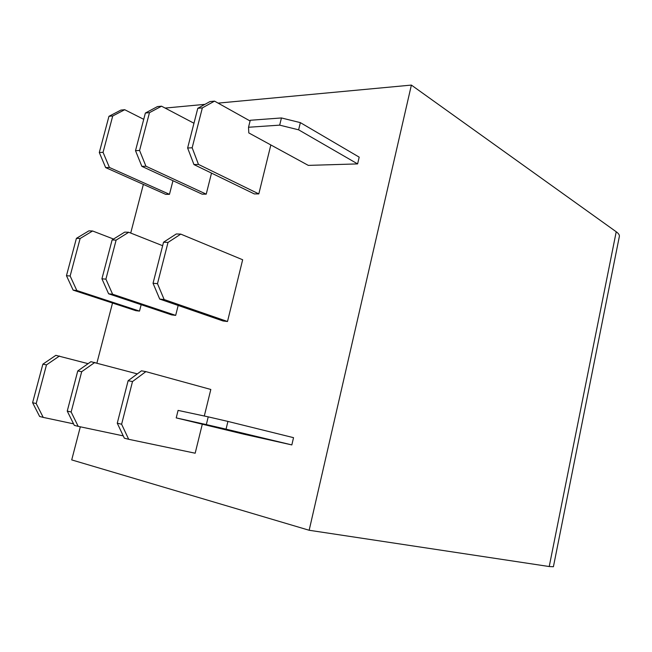 <?xml version="1.0" encoding="UTF-8"?>
<svg xmlns="http://www.w3.org/2000/svg" width="652" height="652" viewBox="0 0 652 652"><rect width="100%" height="100%" fill="white"/><g stroke="black" fill="none" stroke-linecap="round" stroke-linejoin="round"><path stroke-width="0.98" d="M80.326 426.807L71.712 459.904L309.162 530.263L411.379 85.086L616.409 231.9C618.707 233.62 619.677 235.176 619.327 236.578L553.409 566.735L549.22 566.539L616.221 231.77M309.162 530.263L549.22 566.539M165.119 108.069L204.948 104.353M218.102 103.122L411.379 85.086M96.928 362.96L112.519 303.033M130.718 233.057L143.367 184.402M357.606 163.905L308.306 165.388L248.803 132.926L248.526 127.254L279.675 125.143L298.616 129.821L300.36 122.633L359.187 157.14L357.606 163.905L298.616 129.821M279.675 125.143L281.444 117.955L250.262 120.27L248.526 127.254M281.444 117.955L300.36 122.633M291.835 444.917L226.048 429.155L227.923 421.42L293.53 437.663L291.835 444.917L243.758 434.175L176.219 417.899L178.086 410.393L208.224 416.856L206.325 424.591L176.219 417.899M206.325 424.591L226.048 429.155M227.923 421.42L208.224 416.856M132.503 381.559L128.126 380.711L117.262 423.181L121.614 424.24L132.503 381.559L145.869 371.624L210.824 389.464L204.304 416.017M202.283 424.265L195.176 453.213L128.689 439.293L121.614 424.24M145.869 371.624L141.476 370.825L128.126 380.711M117.262 423.181L124.336 438.185L128.689 439.293M94.858 362.398L81.687 371.705L77.767 370.939L90.913 361.681L137.336 373.889M123.244 435.878L78.199 426.359L71.141 412.015L81.687 371.705M77.767 370.939L67.246 411.078L71.141 412.015M78.199 426.359L74.304 425.357L67.246 411.078M59.487 356L46.488 364.875L42.869 364.175L55.844 355.34L88.101 363.661M46.488 364.875L36.194 403.555L32.6 402.692L42.869 364.175M73.554 423.841L43.228 417.394L36.194 403.555M43.228 417.394L39.625 416.465L32.6 402.692M242.658 259.757L227.499 321.501L164.165 299.545L159.724 299.081L153.041 283.278L157.482 283.669L168.012 242.422L180.775 234.117L242.658 259.757M159.724 299.081L223.049 320.98L227.499 321.501M168.012 242.422L163.538 242.218L176.293 233.962L180.775 234.117M157.482 283.669L164.165 299.545M163.538 242.218L153.041 283.278M178.167 305.462L175.673 315.372L112.609 294.215L105.909 279.146L116.121 240.115L128.737 232.267L162.65 245.714M112.609 294.215L108.623 293.799L171.655 314.9L175.673 315.372M116.121 240.115L112.111 239.936L124.711 232.128L128.737 232.267M112.111 239.936L101.924 278.795L105.909 279.146M108.623 293.799L101.924 278.795M141.158 304.696L139.512 311.102L76.83 290.515L70.139 276.008L80.123 238.51L76.414 238.347L88.876 230.857L92.6 230.987L113.538 239.048M76.414 238.347L66.463 275.69L73.146 290.132L135.787 310.662L139.512 311.102M92.6 230.987L80.123 238.51M66.463 275.69L70.139 276.008M73.146 290.132L76.83 290.515M270.841 144.948L258.82 193.905L198.477 164.418L192.161 147.784L202.34 107.898L214.541 101.133L209.977 101.565L197.784 108.305L187.629 148.012L192.161 147.784M187.629 148.012L193.954 164.573L254.304 193.921L258.82 193.905M214.541 101.133L250.091 120.979M202.34 107.898L197.784 108.305M193.954 164.573L198.477 164.418M211.517 173.114L206.219 194.149L145.934 166.219L139.577 150.473L149.471 112.657L145.38 113.032L157.458 106.586L161.557 106.195L193.97 123.244M145.38 113.032L135.51 150.677L141.867 166.358L202.136 194.174L206.219 194.149M161.557 106.195L149.471 112.657M135.51 150.677L139.577 150.473M141.867 166.358L145.934 166.219M143.725 119.324L124.719 109.715L112.739 115.966L108.957 116.309L99.3 152.535L105.657 167.597L165.673 194.345L169.471 194.329L172.967 180.71M169.471 194.329L109.422 167.466L103.057 152.34L112.739 115.966M124.719 109.715L120.922 110.082L108.957 116.309M99.3 152.535L103.057 152.34M105.657 167.597L109.422 167.466"/></g></svg>

